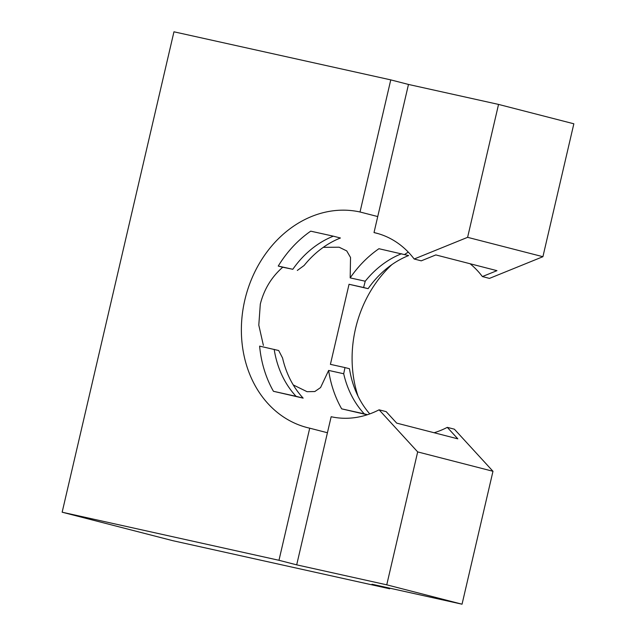 <?xml version="1.0" encoding="UTF-8"?>
<svg xmlns="http://www.w3.org/2000/svg" width="636" height="636" viewBox="0 0 636 636"><rect width="100%" height="100%" fill="white"/><g stroke="black" fill="none" stroke-linecap="round" stroke-linejoin="round"><path stroke-width="0.95" d="M282.75 267.215L292.814 269.29A94.549 78.57 104.4 0 1 333.336 236.179L310.718 231.162A110.99 92.236 -75.6 0 0 278.242 266.063L282.75 267.215C271.572 276.978 264.091 289.269 260.307 304.103L258.796 325.123L263.391 345.412M259.615 346.127A110.99 92.236 -75.6 0 0 273.448 391.299L303.157 398.136A94.549 78.57 104.4 0 1 282.575 358.028L278.687 350.515L259.615 346.127M293.244 384.923L307.077 391.689L314.796 391.545L320.568 387.57L328.637 370.414A110.99 92.236 -75.6 0 0 341.667 408.853L364.277 413.861A94.549 78.57 104.4 0 1 343.702 373.753L344.974 367.576L349.482 368.737A94.549 78.57 104.4 0 0 369.762 413.909M367.242 414.775L341.667 408.853M344.974 367.576L330.41 364.349L349.045 284.276L368.117 288.665A94.549 78.57 104.4 0 1 408.63 255.553L378.929 248.716A110.99 92.236 -75.6 0 0 350.174 277.884L350.531 257.485L346.731 250.91L339.115 247.205L323.287 247.34M366.368 415.054A110.99 92.236 104.4 0 1 366.066 414.513M358.036 396.212A110.99 92.236 104.4 0 1 391.903 264.608M404.583 254.511A110.99 92.236 104.4 0 1 408.288 252.118M296.686 564.848L327.429 432.742L309.716 428.179A110.99 92.236 104.4 0 1 307.212 427.583A110.99 92.236 104.4 0 1 245.17 298.61A110.99 92.236 104.4 0 1 360.024 211.995L377.736 216.558L408.479 84.445L390.766 79.882L173.954 31.8L62.153 512.211L278.973 560.292L296.686 564.848L386.752 584.826L462.046 604.2L371.988 584.23L389.709 588.785L389.844 588.189M434.118 432.742A94.549 78.57 104.4 0 0 447.291 427.36L457.817 438.84L396.689 423.115L386.163 411.635L379.08 409.815A94.549 78.57 104.4 0 1 331.157 416.723L327.429 432.742M333.336 236.179L340.419 237.999A94.549 78.57 104.4 0 0 304.111 265.49L297.314 270.451M350.174 277.884L365.231 281.223A94.549 78.57 104.4 0 1 401.547 253.732M349.045 284.276L363.609 287.504L365.231 281.223M62.153 512.211L172.889 540.703L389.709 588.785M470.076 263.741A94.549 78.57 104.4 0 1 482.382 276.565L489.466 278.393L542.913 256.705L573.847 123.789L498.545 104.415L408.479 84.445M377.736 216.558L374.016 232.569A94.549 78.57 104.4 0 1 376.146 233.078A94.549 78.57 104.4 0 1 414.171 259.011L421.255 260.84L435.827 254.925L496.955 270.658L482.382 276.565M278.973 560.292L309.716 428.179M360.024 211.995L390.766 79.882M414.171 259.011L467.611 237.331L498.545 104.415M542.913 256.705L467.611 237.331M343.702 373.753L328.637 370.414M292.814 269.29L278.242 266.063M363.609 287.504L368.117 288.665M273.448 391.299L296.066 396.315A94.549 78.57 104.4 0 1 274.18 349.363M378.261 233.666L374.016 232.569M447.291 427.36L454.374 429.189L492.98 471.284L417.677 451.91L379.08 409.815M462.046 604.2L492.98 471.284M386.752 584.826L417.677 451.91M367.497 414.688L364.277 413.861M303.157 398.136L296.066 396.315"/></g></svg>
